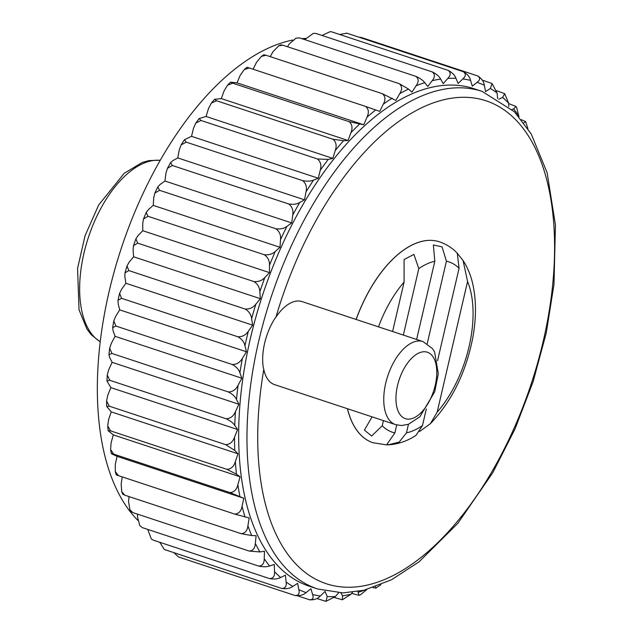 <?xml version="1.0" encoding="UTF-8"?>
<svg xmlns="http://www.w3.org/2000/svg" width="633" height="633" viewBox="0 0 633 633"><rect width="100%" height="100%" fill="white"/><g stroke="black" fill="none" stroke-linecap="round" stroke-linejoin="round"><path stroke-width="0.95" d="M395.546 424.616L274.603 384.635A43.732 22.661 -71.7 0 1 263.787 369.466L263.193 366.942A43.732 22.661 -71.7 0 1 274.247 319.467L275.988 317.022A43.732 22.661 -71.7 0 1 302.06 301.593L423.002 341.583A43.732 22.661 -71.7 0 0 387.752 375.986A43.732 22.661 -71.7 0 0 395.546 424.616L401.496 425.542L408.435 424.284L419.893 416.767L434.705 391.78L438.313 373.834L434.618 352.035L432.521 348.648L423.002 341.583M378.487 326.865A89.751 46.51 108.3 0 1 404.091 282.096L392.595 331.526M404.091 282.096L404.091 259.514L413.903 254.403L418.801 268.629L403.34 335.079M383.432 420.613L382.237 425.78L371.65 436.002L364.394 430.1L372.093 416.862M467.565 281.495L437.158 412.17A89.751 46.51 108.3 0 0 467.565 281.495L463.055 260.472L457.287 253.35L459.067 268.265A89.751 46.51 108.3 0 0 446.415 261.184L442.079 246.878L433.36 244.963L434.816 261.287A89.751 46.51 108.3 0 0 418.801 268.629M437.158 412.17L430.4 423.675L419.632 431.484M373.019 442.76A105.822 54.842 -71.7 0 1 372.979 442.744L386.676 444.888C396.938 444.627 406.702 441.462 415.968 435.393L422.464 425.566A89.751 46.51 108.3 0 1 406.465 432.861L399.154 442.103L388.551 444.738L386.977 444.287L394.873 432.925A89.751 46.51 108.3 0 1 382.237 425.78M459.067 268.265L437.561 360.683M426.325 408.965L422.464 425.566M241.853 378.233L239.883 372.813C238.855 369.514 236.323 366.752 232.287 364.529L115.934 326.058L112.634 327.633L113.117 330.901L115.087 336.321L241.853 378.233L238.095 385.22C235.959 389.619 232.707 391.859 228.331 391.946L111.986 353.483L108.939 354.63L109.707 357.55L112.128 362.329L108.702 369.672L107.254 375.013L109.762 380.283L106.945 380.987L110.838 387.61L107.784 395.229L106.589 401.006L109.295 406.172L106.676 406.426L111.234 411.877L108.583 419.695L107.705 425.93L110.593 430.875L108.14 430.693L113.315 434.879L111.099 442.799L110.609 449.517L113.631 454.106C110.688 453.228 110.53 453.378 113.149 454.557L117.058 456.346L115.301 464.29L115.293 471.514L118.387 475.628C115.499 474.592 115.451 474.41 118.236 475.082M121.576 298.325L237.929 336.796C241.877 339.13 244.219 342.121 244.955 345.784L246.459 351.782L119.692 309.869L118.189 303.864L117.999 300.279L119.605 293.403L121.576 298.325L117.999 300.279M112.634 327.633L113.805 320.923L115.633 316.413L119.692 309.869M113.805 320.923L115.934 326.058M232.287 364.529C236.71 364.521 240.081 362.456 242.399 358.325L246.459 351.782M128.847 270.584L245.2 309.054C249.054 311.476 251.198 314.68 251.633 318.652L252.646 325.164L125.88 283.252L124.867 276.74L124.986 272.863L126.996 265.955L128.847 270.584L124.986 272.863M119.605 293.403L121.583 289.297L125.88 283.252M237.929 336.796C242.399 336.883 245.873 335.023 248.342 331.209L252.646 325.164M260.361 298.689L259.846 291.734C259.72 287.485 257.781 284.106 254.015 281.598L137.662 243.127L133.508 245.675L133.08 249.821L133.603 256.776L260.361 298.689L255.859 304.156C253.263 307.614 249.703 309.244 245.2 309.054M147.924 216.272L264.277 254.735C267.949 257.315 269.69 260.843 269.5 265.314L269.516 272.633L142.749 230.721L142.742 223.402L143.493 219.002L146.215 212.427L147.924 216.272L143.493 219.002M133.508 245.675L135.897 238.863L138.097 235.555L142.749 230.721M135.897 238.863L137.662 243.127M254.015 281.598C258.549 281.907 262.165 280.53 264.863 277.468L269.516 272.633M159.532 190.296L275.885 228.766C279.462 231.393 280.997 235.033 280.498 239.685L280.008 247.289L153.241 205.377L153.732 197.773L154.832 193.136L157.823 186.917L159.532 190.296L154.832 193.136M146.215 212.427L148.486 209.523L153.241 205.377M264.277 254.735C268.835 255.178 272.491 254.078 275.252 251.436L280.008 247.289M291.726 222.935L292.707 215.133C293.522 210.354 292.185 206.635 288.695 203.968L172.35 165.498L167.421 168.346L165.941 173.22L164.96 181.022L291.726 222.935L286.915 226.353C284.122 228.537 280.451 229.344 275.885 228.766M186.229 142.14L302.582 180.611C305.976 183.293 307.116 187.067 306.008 191.918L304.528 199.83L177.762 157.918L179.242 149.997L181.125 144.917L184.417 139.743L186.229 142.14L181.125 144.917M167.421 168.346L170.609 162.602L172.959 160.568L177.762 157.918M170.609 162.602L172.35 165.498M288.695 203.968C293.261 204.681 296.94 204.19 299.726 202.481L304.528 199.83M201.033 120.484L317.386 158.954C320.694 161.644 321.643 165.427 320.235 170.293L318.288 178.237L191.522 136.324L193.469 128.38L195.803 123.087L199.118 118.569L201.033 120.484L195.803 123.087M184.417 139.743L191.522 136.324M302.582 180.611C307.14 181.473 310.787 181.307 313.541 180.089L318.288 178.237M332.855 158.392L335.253 150.504C336.938 145.669 336.163 141.911 332.942 139.228L216.589 100.758L211.327 103.108L208.486 108.583L206.089 116.472L332.855 158.392L328.211 159.421L317.386 158.954M232.738 83.192L349.084 121.663C352.233 124.321 352.826 128.016 350.88 132.756L348.063 140.502L221.297 98.59L224.114 90.843L227.532 85.202L230.57 82.148L232.738 83.192L227.532 85.202M211.327 103.108L214.555 99.31L221.297 98.59M214.555 99.31L216.589 100.758M332.942 139.228L343.577 140.708L348.063 140.502M248.951 68.008C246.261 67.043 246.372 67.027 249.291 67.968L365.637 106.439C368.715 109.058 369.15 112.658 366.958 117.255L363.753 124.772L236.987 82.86L240.192 75.343L244.267 69.567L247.012 67.264M230.57 82.148L236.987 82.86M349.084 121.663L363.753 124.772M249.291 67.968L244.267 69.567M365.637 106.439L379.737 111.376L383.305 104.168C385.719 99.769 385.426 96.287 382.419 93.731L266.074 55.261L261.374 56.4L256.547 62.256L253.089 69.226M261.374 56.4L263.724 54.81L266.074 55.261M382.419 93.731L395.862 100.449L399.747 93.637C402.359 89.475 402.192 86.151 399.241 83.675L282.896 45.204L278.702 45.869L272.981 51.724L270.188 56.622M278.702 45.869L280.561 44.903L282.896 45.204M399.241 83.675L408.546 89.079L411.933 92.125L416.095 85.779C418.88 81.91 418.824 78.769 415.928 76.379L299.575 37.909L296.07 38.138L289.328 43.867L287.461 46.715M415.928 76.379C420.162 78.294 423.105 80.399 424.775 82.694L427.781 86.492L432.181 80.676C435.1 77.139 435.14 74.219 432.284 71.925L315.938 33.454L313.295 33.367L304.766 39.618M313.295 33.359L315.938 33.454M432.284 71.925C436.438 73.974 439.223 76.364 440.639 79.093L443.242 83.603L447.816 78.389C450.846 75.216 450.957 72.542 448.14 70.358L331.795 31.887L330.149 31.658L322.07 35.416M330.149 31.65L331.795 31.887M448.14 70.358C452.215 72.534 454.826 75.192 455.966 78.326L458.126 83.493L462.834 78.935C465.951 76.174 466.117 73.76 463.324 71.695L346.971 33.233L339.628 34.475M463.324 71.695C467.312 73.99 469.733 76.886 470.588 80.399L472.289 86.167L477.076 82.322C480.241 79.995 480.439 77.867 477.662 75.936L361.308 37.466L358.856 37.157M477.955 76.047L477.662 75.936C481.555 78.326 483.786 81.443 484.348 85.289L485.558 91.595L490.377 88.493L492.015 83.501L482.291 80.138M492.015 83.493L497.087 92.94L497.68 98.558M498.796 99.239L502.602 97.403L504.707 93.7L496.668 90.709M512.018 109.446L513.6 108.931L515.927 106.455L508.679 103.583M515.927 106.455L516.639 107.412L518.949 116.67M523.91 122.857L525.619 121.576L521.481 119.708M525.619 121.576L527.922 128.618M137.685 520.239A262.03 135.786 -71.7 0 1 120.27 251.404A262.03 135.786 -71.7 0 1 292.81 40.029M301.933 38.684A262.03 135.786 -71.7 0 1 305.684 38.415M151.271 538.865L153.241 540.131L151.271 538.865L147.75 529.417M316.801 598.525L325.955 601.35L327.229 596.587L325.069 591.42L320.361 595.977C317.631 598.873 314 600.131 309.45 599.768C312.805 599.91 313.857 598.153 312.607 594.514L310.906 588.745L306.119 592.599C303.342 595.052 299.678 596.033 295.113 595.534C298.554 595.574 299.805 593.604 298.847 589.624L297.629 583.317L292.818 586.419C290.025 588.413 286.345 589.086 281.78 588.453C285.317 588.405 286.757 586.245 286.108 581.972L285.388 575.191L280.593 577.518C277.816 579.021 274.152 579.385 269.587 578.602C273.219 578.475 274.864 576.157 274.524 571.639L274.303 564.462L269.587 565.981C266.865 566.986 263.225 567.018 258.675 566.092L142.33 527.621L139.79 525.588L137.456 516.829L137.559 514.154M258.675 566.092C262.394 565.91 264.246 563.457 264.222 558.741L264.507 551.248L259.918 551.944L249.165 551.058L132.811 512.588L130.802 511.424L129.915 509.787L128.554 501.51L129.053 496.596M121.734 491.683L124.804 495.188L122.683 494.104L121.734 491.683L121.14 483.929L122.272 476.91M108.939 354.63L109.667 348.229L111.329 343.308L115.087 336.321M126.996 265.955L129.092 262.244L133.603 256.776M157.823 186.917L160.149 184.44L164.96 181.022M199.118 118.569L206.089 116.472M380.868 584.718L375.867 588.097L375.559 586.767M375.867 588.097L373.043 587.638M366.839 589.513L360.359 594.862L359.038 595.329L351.663 593.382M359.038 595.329L357.859 591.515M352.478 592.298L351.014 594.237L342.35 599.783L342.556 595.819L340.855 592.884M342.35 599.783L334.406 597.536M338.639 592.812L335.379 596.523L325.955 601.35M310.083 599.934L297.573 595.843M295.113 595.534L178.767 557.064M281.78 588.453L164.406 549.499M159.753 542.291L164.232 549.381L165.427 549.982M269.587 578.602L153.241 540.131M129.915 509.787L132.811 512.588M249.165 551.058C252.978 550.829 255.028 548.281 255.321 543.423L256.104 535.692L251.697 535.55L241.157 533.659L124.804 495.188M241.157 533.659C245.066 533.405 247.313 530.802 247.907 525.841L249.18 517.96L234.74 514.099L118.387 475.628M117.058 456.346L243.824 498.258L229.985 492.577L113.631 454.106C110.688 453.228 110.53 453.378 113.149 454.557M110.593 430.875L226.938 469.346L236.489 474.196L240.081 476.791L113.315 434.879M229.985 492.577C234.068 492.316 236.695 489.697 237.866 484.712L240.081 476.791M109.295 406.172L225.649 444.643L234.764 450.435L238 453.798L111.234 411.877M226.938 469.346C231.1 469.1 233.909 466.521 235.349 461.607L238 453.798M110.838 387.61L237.604 429.522L234.756 425.431C233.189 422.955 230.309 420.731 226.108 418.753L109.762 380.283M228.331 391.946C232.453 394.05 235.167 396.559 236.473 399.463L238.894 404.25L112.128 362.329M226.108 418.753C230.42 418.595 233.537 416.205 235.468 411.585L238.894 404.25M446.415 261.184L427.228 343.616M408.459 424.268L406.465 432.861M434.816 261.287L416.617 339.47M396.725 424.965L394.873 432.925M372.979 442.744A105.822 54.842 -71.7 0 1 347.414 408.704M356.078 319.451A105.822 54.842 -71.7 0 1 439.421 241.798A105.822 54.842 -71.7 0 1 439.46 241.806M317.647 588.983L309.339 586.237A262.03 135.786 -71.7 0 1 262.671 294.828A262.03 135.786 -71.7 0 1 473.856 88.675L482.164 91.421A262.03 135.786 -71.7 0 0 270.979 297.573A262.03 135.786 -71.7 0 0 317.647 588.983L342.951 592.892L363.793 590.288L391.455 579.796L419.062 561.795L457.825 523.356L492.711 472.827L515.048 428.881L533.136 381.612L546.279 332.823L553.994 284.328L555.434 224.968L547.126 172.762L531.222 133.959L514.376 111.74L482.164 91.421M234.74 514.099C238.736 513.83 241.181 511.195 242.067 506.202L243.824 498.258M225.649 444.643C229.882 444.437 232.849 441.937 234.55 437.142L237.604 429.522M504.707 93.7L508.671 103.274L508.766 106.542M109.667 348.229L111.986 353.483M139.79 525.588L142.33 527.621M174.138 552.862L178.459 556.953M346.346 33.066L346.971 33.233M296.07 38.138L299.575 37.909M408.53 419.149A34.981 18.128 -71.7 0 1 403.965 368.715A34.981 18.128 -71.7 0 1 436.62 368.485A34.981 18.128 -71.7 0 1 408.53 419.149M373.051 442.768A105.822 54.842 -71.7 0 1 347.485 408.728M356.15 319.475A105.822 54.842 -71.7 0 1 439.492 241.814C446.526 244.203 452.603 248.16 457.714 253.667M275.988 317.022A254.331 131.799 -71.7 0 1 472.811 97.838A254.331 131.799 -71.7 0 1 541.08 350.049A254.331 131.799 -71.7 0 1 349.147 587.258A254.331 131.799 -71.7 0 1 263.787 369.466M100.228 341.741A96.208 49.857 -71.7 0 1 88.454 237.225A96.208 49.857 -71.7 0 1 160.212 160.331M364.687 590.067A269.08 139.45 -71.7 0 1 358.413 592.219M351.014 594.237A269.08 139.45 -71.7 0 1 342.556 595.819M335.379 596.523A269.08 139.45 -71.7 0 1 327.229 596.587M320.361 595.977A269.08 139.45 -71.7 0 1 312.607 594.514M306.119 592.599A269.08 139.45 -71.7 0 1 298.847 589.624M292.818 586.419A269.08 139.45 -71.7 0 1 286.108 581.972M280.593 577.518A269.08 139.45 -71.7 0 1 274.524 571.639M269.587 565.981A269.08 139.45 -71.7 0 1 264.222 558.741M259.918 551.944A269.08 139.45 -71.7 0 1 255.321 543.423M251.697 535.55A269.08 139.45 -71.7 0 1 247.907 525.841M245.003 516.995A269.08 139.45 -71.7 0 1 242.067 506.202M239.915 496.47A269.08 139.45 -71.7 0 1 237.866 484.712M236.489 474.196A269.08 139.45 -71.7 0 1 235.349 461.607M234.764 450.435A269.08 139.45 -71.7 0 1 234.55 437.142M234.756 425.431A269.08 139.45 -71.7 0 1 235.468 411.585M236.473 399.463A269.08 139.45 -71.7 0 1 238.095 385.22M239.883 372.813A269.08 139.45 -71.7 0 1 242.399 358.325M244.955 345.784A269.08 139.45 -71.7 0 1 248.342 331.209M251.633 318.652A269.08 139.45 -71.7 0 1 255.859 304.156M259.846 291.734A269.08 139.45 -71.7 0 1 264.863 277.468M269.5 265.314A269.08 139.45 -71.7 0 1 275.252 251.436M280.498 239.685A269.08 139.45 -71.7 0 1 286.915 226.353M292.707 215.133A269.08 139.45 -71.7 0 1 299.726 202.481M306.008 191.918A269.08 139.45 -71.7 0 1 313.541 180.089M320.235 170.293A269.08 139.45 -71.7 0 1 328.211 159.421M335.253 150.504A269.08 139.45 -71.7 0 1 343.577 140.708M350.88 132.756A269.08 139.45 -71.7 0 1 359.473 124.147M366.958 117.255A269.08 139.45 -71.7 0 1 375.717 109.92M383.305 104.168A269.08 139.45 -71.7 0 1 392.136 98.186M399.747 93.637A269.08 139.45 -71.7 0 1 408.546 89.079M416.095 85.779A269.08 139.45 -71.7 0 1 424.775 82.694M432.181 80.676A269.08 139.45 -71.7 0 1 440.639 79.093M447.816 78.389A269.08 139.45 -71.7 0 1 455.966 78.326M462.834 78.935A269.08 139.45 -71.7 0 1 470.588 80.399M477.076 82.322A269.08 139.45 -71.7 0 1 484.348 85.289M490.377 88.493A269.08 139.45 -71.7 0 1 497.087 92.94M502.602 97.403A269.08 139.45 -71.7 0 1 508.671 103.274M513.6 108.931A269.08 139.45 -71.7 0 1 518.965 116.171M463.055 260.472C467.898 267.917 471.292 276.494 473.239 286.203C476.372 302.028 476.198 319.325 472.716 338.077C465.785 372.924 451.677 401.457 430.4 423.675M100.212 341.867L91.271 334.746L86.958 329.128L79.03 309.79L77.566 268.408L85.083 235.626L98.732 204.934L124.179 173.315L142.211 162.483L149.024 160.576L160.276 160.22M108.14 430.693L107.705 425.93M106.676 406.426L106.589 401.006M111.313 453.545L110.609 449.517M116.171 474.75L115.293 471.514M106.945 380.987L107.254 375.013"/></g></svg>
